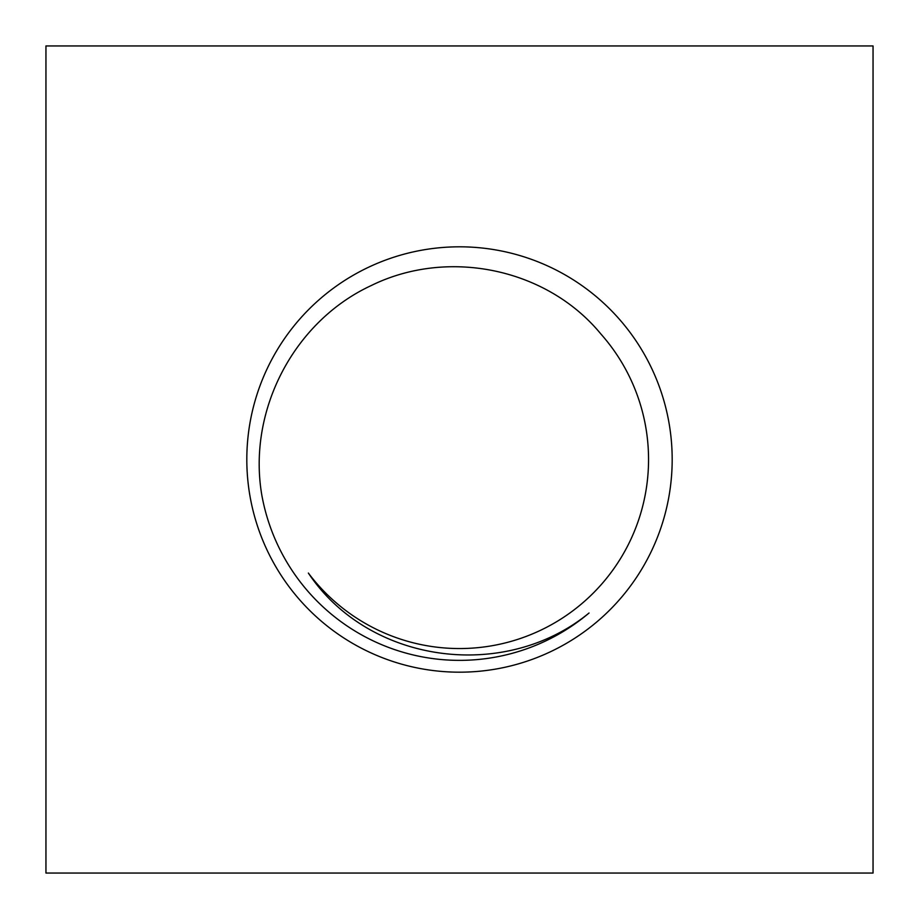 <?xml version="1.0" encoding="UTF-8"?>
<svg xmlns="http://www.w3.org/2000/svg" width="919" height="919" viewBox="0 0 919 919"><rect width="100%" height="100%" fill="white"/><g stroke="black" fill="none" stroke-linecap="round" stroke-linejoin="round"><path stroke-width="1.38" d="M308.359 573.065A189.05 189.05 0 0 0 648.55 459.5A189.05 189.05 0 0 0 600.911 334.022C546.403 267.716 447.174 248.015 371.035 285.648C293.931 321.466 247.395 410.517 261.789 494.939A200.87 200.87 0 0 0 589.056 613.007C505.036 681.967 369.036 664.058 308.359 573.065M45.95 45.95L45.95 873.05L873.05 873.05L873.05 45.95L45.95 45.95M672.18 459.5A212.68 212.68 0 0 0 353.16 275.309A212.68 212.68 0 0 0 353.16 643.691A212.68 212.68 0 0 0 672.18 459.5"/></g></svg>
